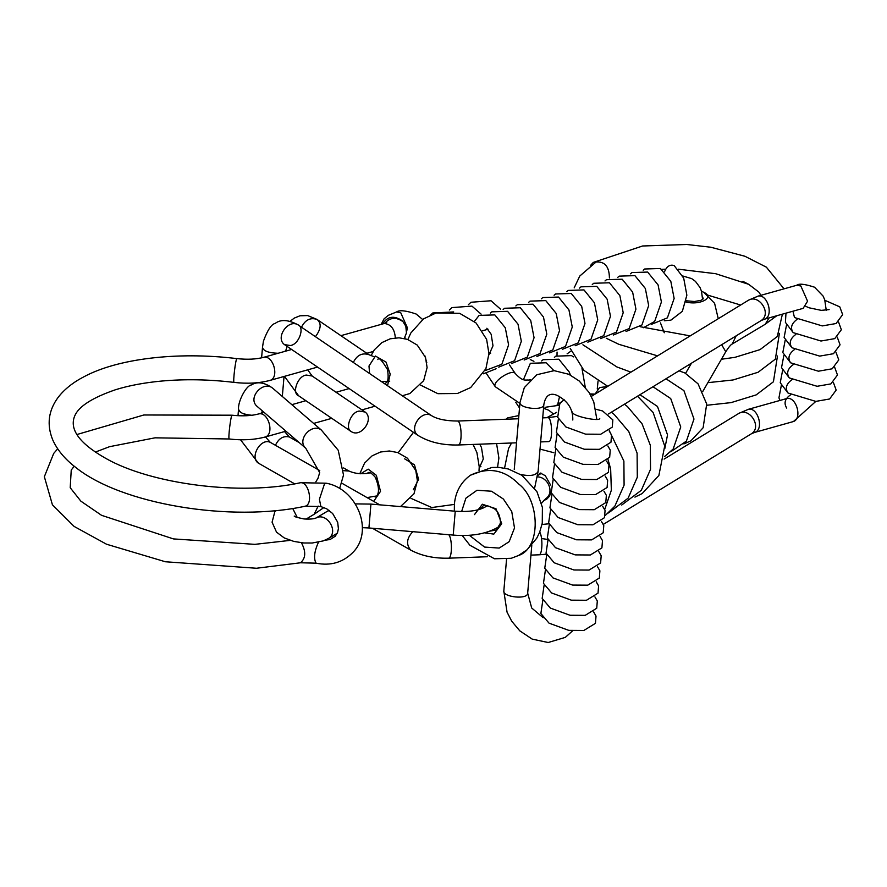 <?xml version="1.0" encoding="UTF-8"?>
<svg xmlns="http://www.w3.org/2000/svg" width="887" height="887" viewBox="0 0 887 887"><rect width="100%" height="100%" fill="white"/><g stroke="black" fill="none" stroke-linecap="round" stroke-linejoin="round"><path stroke-width="1.33" d="M748.639 284.295L715.632 273.695L678.211 269.182M609.424 277.997C609.247 265.479 603.859 260.29 593.259 262.43L590.687 265.28M769.14 317.879L765.237 324.254L732.185 344.034L736.188 335.829M261.033 413.287L262.419 411.224L261.033 413.287M237.993 415.715L238.548 409.184C238.902 412.411 243.337 414.44 251.841 415.271C244.291 414.961 239.867 412.932 238.548 409.184C237.771 401.279 246.508 385.257 251.254 385.002C257.163 381.277 264.237 382.275 272.486 388.007C262.995 380.445 247.395 397.775 256.864 406.168L305.76 448.234C296.291 439.852 311.891 422.522 321.382 430.084L272.486 388.007M595.11 394.072L599.534 387.608L607.573 386.444M786.957 398.485C796.349 396.456 802.558 418.431 793.421 421.547L793.421 421.547C802.558 418.431 796.349 396.456 786.957 398.485L748.561 409.251L739.004 413.287C749.615 407.31 762.266 426.935 751.5 433.71L603.348 524.372M284.428 344.577C275.003 337.692 288.175 318.843 297.899 324.764C288.175 318.843 275.003 337.692 284.428 344.577L290.237 345.52C298.919 344.832 305.073 327.203 297.899 324.764L431.304 415.493C421.58 409.561 408.408 428.421 417.832 435.306L284.283 344.466M792.956 311.204L794.486 317.546L822.282 325.917L836.053 323.533L842.65 314.63L839.789 306.858L824.899 300.327M790.694 394.748C784.94 398.684 783.62 403.13 786.725 408.098M315.439 336.694C321.138 328.966 321.659 323.201 317.003 319.409C310.306 317.302 305.139 319.908 301.502 327.214C305.139 319.908 310.306 317.302 317.003 319.409L307.645 315.572L299.972 315.794L294.262 318.089L290.16 321.26M359.29 411.08L365.1 412.023C374.525 418.897 361.353 437.757 351.629 431.825C344.455 429.386 350.609 411.768 359.29 411.08M664.54 271.755C666.791 266.266 670.007 264.215 674.187 265.601L683.7 278.141L686.86 295.205L682.347 311.326L670.905 320.152L664.241 320.75M301.414 542.766C306.104 551.603 305.793 558.278 300.493 562.779L316.038 563.167C330.529 566.072 342.77 562.546 352.76 552.579C374.381 531.202 357.062 488.659 326.117 483.193L324.431 484.036L319.409 499.292L320.883 506.577L326.804 508.872L332.658 513.529L337.692 522.255L338.402 528.707L337.592 532.388L335.242 536.236L330.152 539.496L324.952 540.25M318.477 542.168C314.308 551.426 313.499 558.422 316.038 563.167M285.936 431.182L265.468 436.925C254.514 439.852 242.406 440.54 229.156 438.976C228.037 438.256 230.775 415.504 232.039 415.205L143.86 414.983L76.947 434.519M320.883 506.577L305.339 506.178C313.41 503.927 308.787 481.563 300.482 482.728L326.117 483.193M265.468 436.925C274.593 433.81 268.384 411.834 259.004 413.863C251.553 415.892 242.561 416.347 232.039 415.205M305.339 506.178C231.141 522.465 120.854 504.437 75.118 466.939C64.684 458.867 57.234 449.864 52.754 439.93C46.534 424.729 48.375 410.47 58.298 397.154C64.607 389.105 73.244 382.253 84.232 376.609C117.295 358.902 176.258 351.263 236.884 358.603C235.62 358.913 232.882 381.654 234.002 382.386C247.251 383.938 259.359 383.251 270.313 380.323C279.449 377.208 273.24 355.232 263.849 357.261L291.635 349.478M395.325 337.892C394.66 329.077 391.012 324.276 384.37 323.478L340.896 335.663M382.619 323.966C387.297 316.404 393.728 315.251 401.911 320.506L403.031 321.715C396.068 316.759 390.003 317.302 384.836 323.345M406.634 331.394L407.432 327.88L400.702 312.656L396.533 311.969C399.438 309.84 405.969 310.528 416.158 314.031L422.655 319.508M557.014 355.332L557.069 352.05M721.652 344.721L725.766 351.74C728.848 346.994 730.988 344.433 732.185 344.034M541.536 503.228L545.96 498.494C554.508 492.662 548.377 477.128 537.422 476.862M543.21 617.74L531.701 608.005L527.676 593.137C527.909 599.989 502.674 597.073 503.816 591.086L506.555 559.187M514.249 469.4L519.993 402.432C518.84 408.408 544.075 411.324 543.853 404.472C545.516 395.491 549.885 392.442 556.958 395.303C567.824 400.891 573.102 409.129 572.791 420.017M543.853 404.472L538.11 471.452C536.003 475.465 530.193 476.474 520.669 474.478M487.351 505.668L484.635 507.297C477.982 510.779 468.192 512.087 455.242 511.211L453.224 535.083L368.925 527.965L370.932 504.093L355.354 503.894M329.044 510.313L327.225 511.333L329.288 510.48M337.215 533.264L328.512 538.476C339.266 531.823 326.848 512.087 316.204 517.93L316.204 517.93C313.876 518.973 309.796 519.316 303.986 518.95C297.267 517.564 294.018 516.6 294.229 516.046M297.245 517.476L292.71 508.462M318.178 506.067L314.164 514.26L323.943 507.508M490.223 531.058L496.443 529.96L500.501 523.02C500.246 516.301 498.306 511.622 494.669 508.972C487.54 505.102 483.504 504.348 482.528 506.732L479.823 509.304M484.612 532.843L493.837 534.107L501.743 523.718L496.01 508.783L482.373 504.237L474.467 514.626M469.312 535.249L484.568 547.079L499.204 548.077L509.149 541.691L514.504 527.965L511.744 511.533L503.406 499.059L491.542 491.232L477.006 490.267L465.886 498.195L461.628 511.511M462.216 535.471L469.855 545.217L494.502 558.777L511.211 558.3L518.485 555.517C541.58 548.011 539.773 499.958 518.995 484.258C504.659 469.711 488.46 466.706 470.409 475.232C460.874 482.229 455.541 491.841 454.399 504.093L454.332 511.134M530.016 379.924L528.641 380.091C525.725 379.503 523.341 382.33 515.17 373.394C511.832 368.759 491.753 381.743 495.268 386.721L486.287 373.327M319.763 470.598L270.258 442.336C260.767 437.59 249.291 457.393 258.383 463.136L240.532 439.775M412.799 531.668C406.634 538.309 405.936 544.452 410.714 550.106L372.451 528.264M487.296 556.737L448.744 558.178C452.281 557.402 452.315 538.586 448.755 534.706M539.751 532.034C542.855 537.223 542.534 554.053 539.229 554.796L530.936 555.107M815.84 401.39L793.421 421.547L755.025 432.313C764.162 429.197 757.941 407.222 748.561 409.251L748.561 409.251M800.828 285.969L807.569 301.203L803.134 308.354L764.727 319.12C773.863 315.994 767.654 294.029 758.263 296.058L796.67 285.292L800.828 285.969M758.263 296.058L748.706 300.083C759.316 294.107 771.967 313.743 761.201 320.517L608.46 413.985M557.38 416.369L548.044 417.666C552.169 417.988 552.956 440.861 548.942 441.604L540.649 441.914M516.522 442.813L458.457 444.975C462.471 444.243 461.683 421.369 457.559 421.037C445.64 420.937 436.892 419.085 431.304 415.493M797.169 319.287C791.415 323.522 790.084 327.968 793.189 332.636L785.405 322.369L785.982 313.155M795.872 334.377C790.117 338.612 788.787 343.069 791.903 347.726L784.119 337.47L786.492 325.13M794.575 349.478C788.82 353.713 787.501 358.16 790.605 362.816L782.822 352.56L785.195 340.22M793.288 364.568C787.534 368.804 786.204 373.25 789.308 377.917L781.525 367.65L783.897 355.321M791.991 379.658C786.237 383.894 784.906 388.34 788.011 393.008L780.238 382.74L782.6 370.411M284.993 351.341L286.368 349.267L286.856 346.218M261.598 357.827L262.508 347.227C263.195 350.93 268.384 352.948 278.086 353.27M299.218 442.613L289.362 436.981C283.363 435.595 278.729 438.366 275.447 445.296M370.012 472.793L369.092 473.059C361.586 474.368 354.9 473.691 349.012 471.041L343.724 470.675M286.778 346.54L287.832 346.884M351.629 431.825L298.675 395.813C291.513 393.373 297.655 375.755 306.348 375.068L312.146 376.01L307.711 369.846M373.859 356.618L368.815 354.656C362.118 352.538 356.951 355.144 353.314 362.45M377.873 359.579C378.572 356.74 381.787 360.067 387.508 369.569C389.681 383.694 385.579 382.563 384.625 383.639L384.514 383.672M369.58 373.516L368.992 366.009L375.423 356.031L386.033 362.096L390.213 374.126L387.519 385.712M686.305 300.771L694.377 301.513L701.085 300.316L703.269 298.808L702.515 296.768M686.05 302.057C700.586 305.605 715.11 297.178 703.746 292.3L701.462 291.169M413.331 489.757L418.597 479.346L414.462 464.832L404.672 458.845M374.924 496.842C374.425 497.43 382.907 495.5 375.334 477.317C371.586 473.048 369.203 471.529 368.172 472.771L366.597 473.558M373.682 501.388L380.523 491.331L376.332 475.288L368.205 469.156L360.654 473.78M229.156 438.976L155.048 437.823L109.589 446.671L95.375 452.071M74.22 466.218L71.237 470.066L70.206 487.717L80.883 501.177L101.561 515.325L173.442 538.908L254.857 544.352L290.193 540.383M57.699 448.833L53.708 453.423L44.35 476.718L52.422 504.803L74.087 526.401L106.54 544.23L165.37 561.759L256.498 568.257L300.493 562.779M300.482 482.728C241.475 495.911 151.189 484.391 105.653 458.313C79.331 443.389 69.042 429.208 74.774 415.792C78.755 406.412 92.281 397.742 115.365 389.781C128.737 385.612 144.038 382.718 161.279 381.088C184.707 378.96 208.955 379.392 234.002 382.386M375.046 406.202L361.94 409.883M331.782 418.331L313.643 423.421M349.145 388.595L336.04 392.265M305.882 400.713L291.834 404.66M264.138 412.422L259.004 413.863M236.884 358.603C247.418 359.745 256.41 359.302 263.849 357.261M270.313 380.323L317.535 367.085M366.797 353.281L373.216 351.485M403.031 321.715L405.814 326.205L406.457 333.002L404.228 338.457M385.845 323.312L386.732 322.646L384.37 323.478M381.166 324.376L384.06 318.865L388.295 315.34L396.533 311.969M405.049 338.646L404.982 337.226M530.26 359.568L533.941 361.331M430.638 314.918L432.789 312.956L453.678 311.936M449.31 310.029L451.893 307.601L471.939 306.115L481.12 314.142M468.414 304.673L470.986 302.256L491.043 300.76L500.49 309.142M496.11 368.759L483.437 373.793M570.208 348.336L583.89 370.356L607.783 386.322M706.884 405.259L731.065 402.62L756.167 394.903L773.431 381.776L777.467 356.009M582.914 344.777L616.897 366.952L630.923 372.152M707.881 382.663L733.006 379.98L758.108 372.263L775.371 359.135L779.407 333.379M640.192 326.726L690.197 335.885M740.634 305.017L707.826 295.149M597.018 261.188L579.765 276.057L574.177 287.876M606.276 338.246L618.838 344.311L657.566 355.853M721.43 359.235L734.946 357.339L760.048 349.622L777.311 336.506L782.389 314.164M665.749 269.182L661.702 269.349M760.935 295.304L758.817 292.045L748.683 284.317L742.907 281.356M765.082 324.343L776.757 315.75M784.019 288.84L766.368 267.164L744.88 256.243L710.797 247.24L686.837 244.49L642.598 245.987L593.259 262.43M702.781 391.466L725.766 351.74M685.607 373.327L691.472 363.182M545.96 498.494L549.386 496.443M537.622 475.565L541.458 473.27M527.676 593.137L531.801 545.084M572.625 630.812L565.318 637.376L548.21 642.51L532.211 639.117L519.815 630.868L511.699 621.188L507.065 612.185L503.816 591.086M519.993 402.432L524.317 387.608L536.857 374.735L554.142 370.655L568.822 374.281L579.211 380.989L589.145 392.542L593.769 401.9L596.807 419.13M538.11 471.452L534.639 487.972M499.647 526.213L496.931 527.843C485.389 534.118 470.82 536.535 453.224 535.083M455.242 511.211L370.932 504.093M368.925 527.965L362.406 527.665M327.225 511.333L316.204 517.93M328.512 538.476L323.123 540.926L312.202 543.01L303.742 542.977L293.83 541.414L284.272 537.943L276.511 532.145L272.076 522.188L274.759 511.987L275.813 510.579M306.048 519.128L314.164 514.26M315.883 481.763L317.978 478.337L319.686 472.594L305.76 448.234M339.61 488.615L343.513 475.044L338.224 450.263L321.382 430.084M262.441 410.969L262.264 412.943M539.052 474.711L540.261 473.026L545.294 475.698L550.594 485.023M550.949 491.986L549.541 496.177L546.569 499.337L543.764 500.412M540.028 449.11L553.81 452.692M548.964 523.773L542.012 524.483M639.948 394.715L657.489 406.468L667.534 434.885L664.818 448.556M652.965 386.743L670.716 398.551L680.75 426.969L673.166 449.033L664.474 456.661M665.993 378.782L683.932 390.635L693.978 419.052L686.394 441.116L670.672 451.838M679.01 370.81L684.93 372.983L698.047 383.838L706.706 404.006L703.125 427.756L690.906 440.839L683.899 443.921M504.57 468.103L508.573 448.467L511.544 443.001M547.966 539.496L541.525 538.52M608.061 459.654L610.655 468.99L611.354 490.223L604.712 509.46M546.691 417.722L556.781 412.289M609.336 430.716L623.883 461.074L624.093 485.134L614.879 506.111L605.278 515.48M611.343 412.222L614.214 414.462L628.816 431.692L637.099 453.157L637.309 477.217L628.096 498.195L608.482 512.952M590.432 394.715L594.656 394.349M624.426 404.217L627.442 406.545L642.044 423.775L650.315 445.241L650.537 469.301L641.323 490.278L621.698 505.036M637.52 396.201L653.109 412.455L664.696 446.006L658.875 475.487L642.144 493.593L634.926 497.119M518.485 555.517L527.066 549.763L536.746 538.198L539.618 532.355L542.267 523.186L542.4 507.431L536.99 491.786L521.922 475.299L508.273 468.968L498.638 467.36L491.864 467.471L470.409 475.232M599.756 418.476C599.523 421.89 571.405 416.07 572.337 411.945M595.876 409.251L602.561 410.947L612.839 419.873L612.263 427.124L600.71 434.242L585.553 434.142L565.873 426.957L557.69 417.3L559.841 403.596L564.099 399.593M609.147 430.86L611.542 434.963L610.966 442.214L599.424 449.332L584.256 449.232L564.575 442.048L556.393 432.39L558.389 418.908M607.85 445.95L610.245 450.053L609.668 457.304L598.126 464.422L582.959 464.333L563.289 457.149L555.096 447.491L557.091 433.998M606.564 461.04L608.959 465.154L608.382 472.405L596.829 479.523L581.672 479.423L561.992 472.239L553.81 462.582L555.805 449.088M605.267 476.142L607.662 480.244L607.085 487.495L595.543 494.613L580.375 494.514L560.695 487.329L552.512 477.672L554.508 464.189M603.969 491.232L606.364 495.334L605.788 502.585L594.246 509.703L579.078 509.604L559.409 502.419L551.215 492.773L553.211 479.279M602.672 506.322L605.078 510.424L604.49 517.675L592.948 524.794L577.792 524.705L558.111 517.52L549.929 507.863L551.925 494.369M601.386 521.412L603.781 525.525L603.204 532.777L591.651 539.895L576.495 539.795L556.814 532.61L548.632 522.953L550.627 509.46M600.089 536.513L602.484 540.615L601.907 547.867L590.365 554.985L575.197 554.885L555.517 547.7L547.334 538.043L549.33 524.561M598.792 551.603L601.198 555.705L600.61 562.957L589.068 570.075L573.9 569.975L554.231 562.79L546.048 553.144L548.044 539.651M597.505 566.693L599.9 570.796L599.324 578.047L587.771 585.165L572.614 585.076L552.934 577.892L544.751 568.234L546.747 554.741M596.208 581.783L598.603 585.897L598.026 593.148L586.484 600.266L571.317 600.166L551.636 592.982L543.454 583.324L545.45 569.831M594.911 596.884L597.306 600.987L596.729 608.238L585.187 615.356L570.019 615.256L550.35 608.072L542.157 598.415L544.152 584.932M593.625 611.975L596.02 616.077L595.443 623.328L583.89 630.446L568.733 630.347L549.053 623.162L540.87 613.516L542.866 600.022M515.17 373.394L509.448 364.867M519.904 403.408L495.268 386.721M530.337 379.614L528.641 380.091M523.485 379.581L530.359 363.282L546.093 362.772L553.909 370.655M559.597 396.434L557.746 404.261M519.516 407.998L515.713 402.232M541.658 360.954L543.088 359.712L558.821 359.202L569.266 372.063L570.408 375.057M554.386 357.383L555.827 356.142L571.561 355.632L573.434 356.896M581.994 368.493L585.254 387.142M567.126 353.813L570.984 351.097M598.049 381L597.273 388.972M270.258 442.336L265.446 436.925M379.736 504.836L341.794 483.182M294.661 483.847L258.383 463.136M448.744 558.178L448.744 558.178C434.242 558.566 421.569 555.872 410.714 550.106M443.023 534.218L438.034 533.797M546.481 554.187L539.229 554.796M739.004 413.287L664.152 459.078M755.025 432.313L751.5 433.71M826.24 310.262L824.744 299.873L823.114 296.092L814.543 287.2C804.742 284.006 798.788 283.363 796.67 285.292M764.727 319.12L761.201 320.517M748.706 300.083L591.33 396.389M548.044 417.666L542.711 417.866M518.585 418.764L457.559 421.037M458.457 444.975C442.48 445.396 428.942 442.169 417.832 435.306M829.145 309.607L821.284 310.361L808.955 307.767L805.851 306.359M838.537 321.992L841.353 329.72L834.756 338.623L820.985 341.018L793.189 332.636M837.239 337.082L840.067 344.81L833.47 353.713L819.699 356.108L791.903 347.726M835.953 352.172L838.769 359.911L832.172 368.804L818.402 371.198L790.605 362.816M834.656 367.273L837.472 375.001L830.875 383.905L817.104 386.288L789.308 377.917M779.95 400.458L778.941 397.842L781.314 385.501M833.359 382.364L836.175 390.092L829.589 398.995L815.818 401.39L788.011 393.008M262.508 347.227L263.45 341.118C267.519 330.053 271.422 324.165 275.158 323.445C280.636 319.198 288.22 319.642 297.899 324.764M282.321 396.478L284.04 376.476M286.224 350.997L286.368 349.267M289.362 436.981L284.55 431.581M349.012 471.041L343.602 467.948M375.556 496.121L367.041 497.596M480.909 466.584L479.235 467.061M682.713 275.968L691.694 278.618L695.452 281.379L699.987 287.466L701.473 291.202L702.604 299.518M298.675 395.813L284.472 376.354M365.1 412.023L312.146 376.01M368.815 354.656L317.003 319.409M389.715 381.188L381.499 381.621M490.611 353.392L488.937 353.858M488.061 329.232L482.473 330.796M479.745 444.187L481.464 447.48L483.293 459.022L479.202 468.103M496.576 443.555L498.893 458.069L497.54 467.316M510.247 443.045L510.602 444.52M498.461 419.518L506.477 419.218M506.167 419.141L507.608 417.899L518.862 415.559M543.531 408.264L548.809 410.249L553.2 413.752M544.363 408.43L545.804 407.188L558.688 405.337M557.103 404.86L561.194 402.044M589.977 393.928L595.066 394.094M424.751 355.454L426.813 362.805M420.704 385.169L437.912 393.684L457.359 393.518L470.698 387.552L485.91 368.693L488.937 353.603L486.619 339.366L476.086 323.001L459.654 313.322L436.082 312.978L423.498 318.899L410.748 333.102L407.909 339.521M402.288 395.768L409.861 393.54L423.676 380.656L427.102 367.562L425.494 357.383L417.223 345.054L407.455 339.366L399.028 337.792L390.247 338.801L381.853 342.615L374.292 349.877L371.021 355.731M486.819 328.268L491.165 334.277L492.995 345.819L488.903 354.911M474.357 321.438L479.113 315.406L494.846 314.896L505.28 327.769L508.595 344.866L501.854 364.258L485.078 370.622M490.4 313.089L491.841 311.836L507.575 311.326L518.019 324.198L521.334 341.295L514.593 360.687L498.694 367.151M503.14 309.519L504.581 308.266L520.314 307.756L530.748 320.628L534.063 337.725L527.322 357.117L511.433 363.581M515.868 305.948L517.309 304.696L533.043 304.186L543.487 317.058L546.802 334.166L540.05 353.547L524.162 360.022M528.608 302.378L530.049 301.125L545.782 300.615L556.216 313.488L559.531 330.596L552.789 349.977L536.901 356.452M541.336 298.808L542.777 297.555L558.511 297.056L568.944 309.918L572.27 327.026L565.518 346.407L549.63 352.882M554.076 295.238L555.517 293.985L571.25 293.486L581.684 306.348L584.999 323.456L578.257 342.837L562.369 349.312M566.804 291.668L568.245 290.415L583.979 289.916L594.412 302.777L597.738 319.885L590.986 339.266L575.098 345.742M579.544 288.098L580.985 286.845L596.718 286.346L607.151 299.207L610.467 316.315L603.725 335.696L587.837 342.171M592.272 284.527L593.713 283.275L609.447 282.776L619.88 295.637L623.206 312.745L616.454 332.137L600.566 338.601M605.012 280.957L606.442 279.704L622.175 279.205L632.619 292.067L635.935 309.175L629.193 328.567L613.305 335.031M617.74 277.387L619.181 276.145L634.915 275.635L645.348 288.497L648.674 305.605L641.922 324.997L626.034 331.461M630.48 273.817L631.91 272.575L647.643 272.065L658.087 284.927L661.403 302.035L654.661 321.427L643.397 327.735M643.208 270.247L644.649 269.005L660.383 268.495L670.816 281.356L674.142 298.464L667.39 317.856L651.501 324.32M664.263 332.758L660.471 322.912M718.259 318.71L714.589 303.31L703.746 292.3M410.991 498.361L431.792 507.541L454.377 504.415M479.013 470.587L479.235 466.806L476.907 452.558L473.037 444.431M413.464 432.335L398.196 452.725M400.48 506.588L413.963 493.848L417.389 480.754L415.792 470.576L407.51 458.246L397.753 452.558L389.326 450.984L380.545 452.004L372.152 455.807L364.59 463.069L359.789 473.725"/></g></svg>

